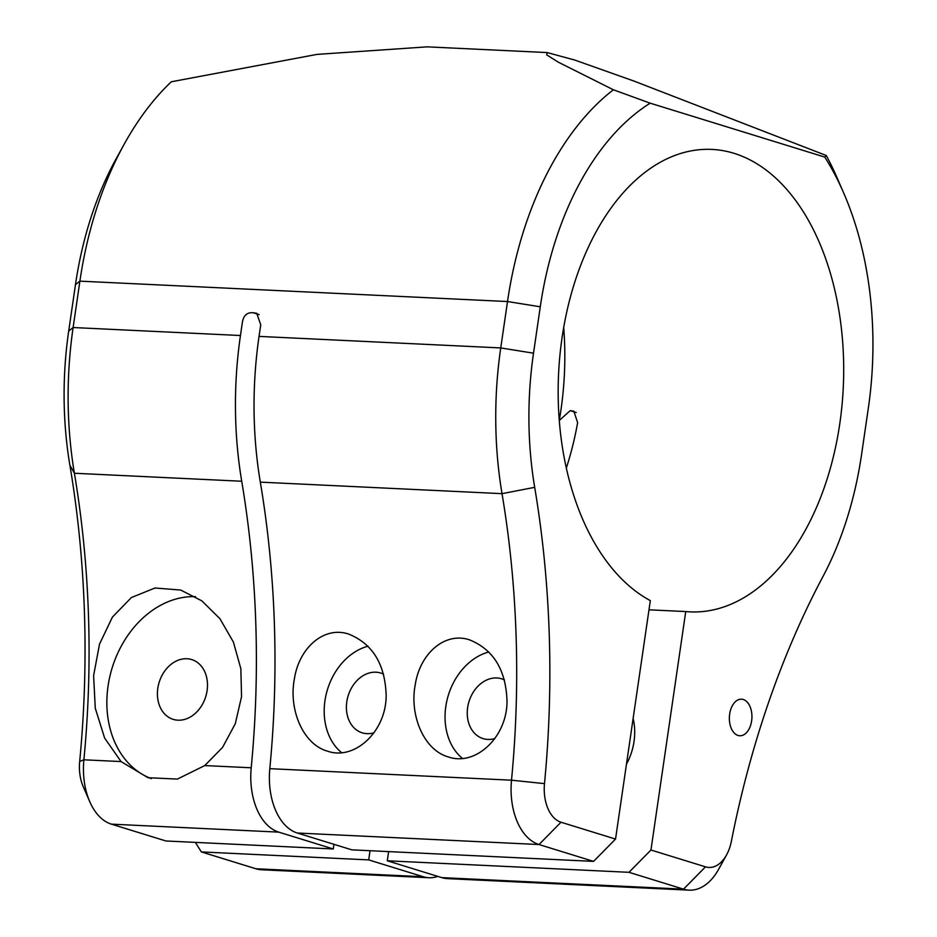 <?xml version="1.0" encoding="UTF-8"?>
<svg xmlns="http://www.w3.org/2000/svg" width="937" height="937" viewBox="0 0 937 937"><rect width="100%" height="100%" fill="white"/><g stroke="black" fill="none" stroke-linecap="round" stroke-linejoin="round"><path stroke-width="1.41" d="M824.759 157.076L826.293 155.507A297.029 182.867 -87.3 0 1 837.256 178.171L843.804 193.245A273.417 168.332 92.7 0 0 824.759 157.076L650.184 103.175A273.417 168.332 92.7 0 0 540.274 306.797L533.516 353.19A273.417 168.332 92.7 0 0 534.687 487.334A717.391 441.678 -87.3 0 1 544.491 783.625A35.43 21.809 92.7 0 0 561.005 822.229L615.539 839.072L593.554 861.384L351.855 849.847L297.322 833.016A59.054 36.356 -87.3 0 1 269.809 768.668A693.778 427.131 92.7 0 0 260.322 482.133A297.029 182.867 92.7 0 1 259.045 336.395L260.744 324.799L256.715 313.263L253.131 312.759C246.724 312.15 243.058 315.863 242.144 323.909L240.458 335.516L73.121 327.528A297.029 182.867 92.7 0 0 74.398 473.255A693.778 427.131 -87.3 0 1 83.885 759.802A59.054 36.356 92.7 0 0 89.729 801.627A59.054 36.356 92.7 0 0 111.398 824.15L165.931 840.981L333.267 848.969L278.734 832.126L111.398 824.15M726.538 854.954L718.597 869.337A59.054 36.356 -87.3 0 1 689.163 890.15A59.054 36.356 -87.3 0 1 683.518 889.154L628.985 872.312L650.957 850.011L705.491 866.842A35.43 21.809 92.7 0 0 726.538 854.954A35.43 21.809 92.7 0 0 731.364 841.321A717.391 441.678 -87.3 0 1 823.049 576.36A273.417 168.332 92.7 0 0 861.571 454.48L868.341 408.087A273.417 168.332 92.7 0 0 843.804 193.245M75.475 284.625A273.417 168.332 -87.3 0 1 116.27 158.54L124.211 144.169A297.029 182.867 92.7 0 0 79.891 281.147L73.121 327.528L68.706 331.019L75.475 284.625L79.891 281.147L507.514 301.538A297.029 182.867 -87.3 0 1 613.384 89.776L650.184 103.175M89.729 801.627L83.194 786.553A35.43 21.809 -87.3 0 1 79.68 761.453A717.391 441.678 92.7 0 0 69.877 465.162A273.417 168.332 -87.3 0 1 68.706 331.019M240.458 335.516A297.029 182.867 -87.3 0 0 241.723 481.243A693.778 427.131 -87.3 0 1 251.21 767.778A59.054 36.356 92.7 0 0 278.734 832.126M121.037 761.57L104.616 738.028L95.269 708.196L93.606 675.647L99.509 644.141L112.417 617.096L131.403 597.537L155.003 588.003L180.712 590.052L201.865 600.863L219.984 618.783L233.395 642.044L240.856 668.725L241.547 696.73L235.281 723.727L222.584 747.375L204.758 765.564L177.409 779.08L148.023 777.722L121.037 761.57L83.885 759.802L79.68 761.453M195.341 842.386L201.361 851.92L255.895 868.763A59.054 36.356 92.7 0 0 261.54 869.759L428.877 877.735A59.054 36.356 92.7 0 0 437.802 876.388M255.895 868.763L423.231 876.739A59.054 36.356 92.7 0 0 428.877 877.735M689.163 890.15L447.464 878.625A59.054 36.356 -87.3 0 1 441.819 877.629L387.286 860.787L628.985 872.312M333.947 844.319L333.267 848.969M370.033 850.714L368.698 859.897L201.361 851.92M423.231 876.739L368.698 859.897M593.554 861.384L539.021 844.542A59.054 36.356 -87.3 0 1 511.508 780.193A693.778 427.131 92.7 0 0 502.021 493.658A297.029 182.867 -87.3 0 1 500.745 347.932L507.514 301.538L540.274 306.797M650.957 850.011L685.743 611.556A231.486 142.518 92.7 0 0 689.901 611.861A231.486 142.518 92.7 0 0 843.277 387.426A231.486 142.518 92.7 0 0 711.956 149.416A231.486 142.518 92.7 0 0 561.579 341.08A231.486 142.518 92.7 0 0 650.325 600.629L615.539 839.072M626.455 764.194A53.151 41.369 -72.8 0 0 633.131 718.456M685.743 611.556L648.978 609.811M388.632 851.604L387.286 860.787M124.211 144.169A297.029 182.867 92.7 0 1 171.319 81.777L316.905 54.405L427.085 46.85L547.231 52.577L546.704 54.873L558.288 62.17L613.384 89.776M826.293 155.507L634.372 81.214L574.908 60.109L547.231 52.577M743.264 699.494A18.307 11.267 92.7 0 0 741.518 699.189A18.307 11.267 92.7 0 0 729.384 716.934A18.307 11.267 92.7 0 0 739.773 735.756A18.307 11.267 92.7 0 0 751.802 719.44A18.307 11.267 92.7 0 0 743.264 699.494M386.161 695.336C385.119 664.263 372.657 643.86 348.787 634.126C324.026 625.705 299.184 647.842 294.441 678.587C288.35 709.426 303.061 744.447 327.517 751.169C354.537 760.762 386.302 731.586 386.161 695.336M507.011 701.099C505.968 670.025 493.506 649.622 469.636 639.889C444.876 631.468 420.034 653.604 415.302 684.361C409.2 715.2 423.911 750.209 448.366 756.932C475.387 766.525 507.151 737.349 507.011 701.099M563.699 327.458A231.486 142.518 92.7 0 1 559.26 420.514L570.211 410.652L573.795 411.156L577.637 422.646A231.486 142.518 -87.3 0 1 566.311 468.113M504.457 679.969A31.296 24.362 -72.8 0 0 501.518 678.786A31.296 24.362 -72.8 0 0 469.015 701.497A31.296 24.362 -72.8 0 0 483.059 738.59A31.296 24.362 -72.8 0 0 494.841 738.532M488.833 652A59.054 45.96 -72.8 0 0 447.23 699.248A59.054 45.96 -72.8 0 0 462.445 758.408M383.608 674.195A31.296 24.362 -72.8 0 0 380.668 673.024A31.296 24.362 -72.8 0 0 348.166 695.734A31.296 24.362 -72.8 0 0 362.209 732.828A31.296 24.362 -72.8 0 0 373.992 732.769M367.983 646.225A59.054 45.96 -72.8 0 0 326.381 693.485A59.054 45.96 -72.8 0 0 341.595 752.645M195.517 596.67A94.485 73.543 -72.8 0 0 115.263 659.027A94.485 73.543 -72.8 0 0 129.4 764.159A94.485 73.543 -72.8 0 0 151.407 778.67M207.089 690.651A31.296 24.362 -72.8 0 0 191.687 659.566A31.296 24.362 -72.8 0 0 159.173 682.288A31.296 24.362 -72.8 0 0 173.216 719.37A31.296 24.362 -72.8 0 0 207.089 690.651M204.758 765.564L251.21 767.778M241.723 481.243L74.398 473.255L69.877 465.162M441.819 877.629L683.518 889.154L705.491 866.842M534.687 487.334L502.021 493.658L260.322 482.133M533.516 353.19L500.745 347.932L259.045 336.395M561.005 822.229L539.021 844.542L297.322 833.016M269.809 768.668L511.508 780.193L544.491 783.625M259.162 314.621L253.131 312.759M570.211 410.652L576.243 412.514"/></g></svg>
